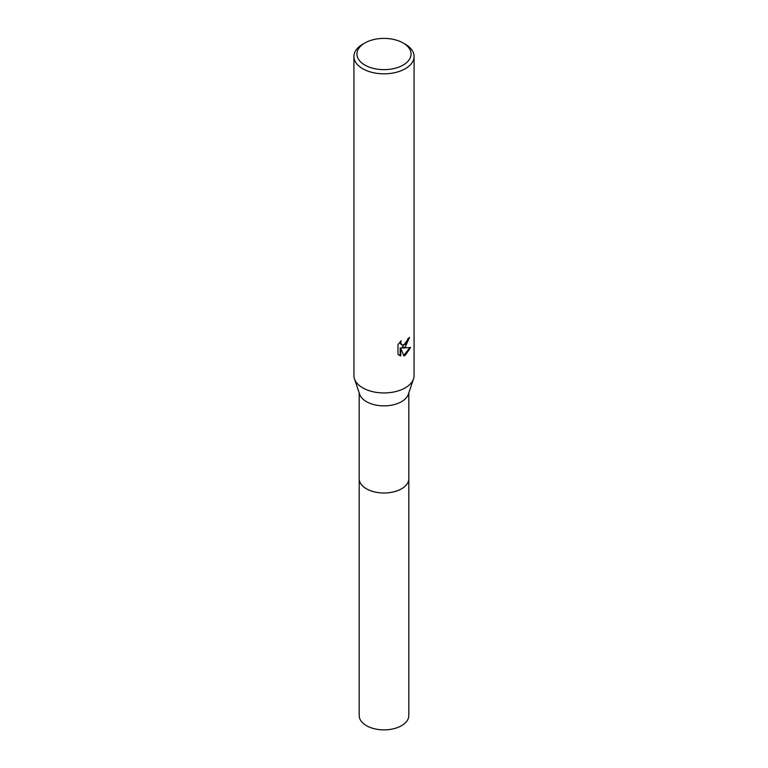 <?xml version="1.0" encoding="UTF-8"?>
<svg xmlns="http://www.w3.org/2000/svg" width="768" height="768" viewBox="0 0 768 768"><rect width="100%" height="100%" fill="white"/><g stroke="black" fill="none" stroke-linecap="round" stroke-linejoin="round"><path stroke-width="1.15" d="M408.806 392.918L408.806 478.675A24.806 14.323 180 0 1 401.539 488.803A24.806 14.323 180 0 1 374.506 491.904A24.806 14.323 180 0 1 359.194 478.675L359.194 392.918M408.806 478.435A24.806 14.323 180 0 1 401.539 488.813A24.806 14.323 180 0 1 374.304 491.866A24.806 14.323 180 0 1 359.194 478.435M403.133 42.979L405.254 44.198A30.067 17.357 180 0 1 414.067 56.477L414.067 375.59A30.067 17.357 180 0 1 413.51 378.893L408.346 394.272A24.806 14.323 180 0 1 401.539 401.664A24.806 14.323 180 0 1 376.742 405.235A24.806 14.323 180 0 1 359.654 394.272L354.49 378.893A30.067 17.357 180 0 1 353.933 375.59L353.933 56.477A30.067 17.357 180 0 1 362.746 44.198L364.867 42.979A27.053 15.619 180 0 1 403.133 42.979A27.053 15.619 180 0 1 403.133 65.069A27.053 15.619 180 0 1 364.867 65.069A27.053 15.619 180 0 1 364.867 42.979L362.746 44.198M413.51 378.893A30.067 17.357 180 0 1 405.254 387.859A30.067 17.357 180 0 1 375.206 392.189A30.067 17.357 180 0 1 354.49 378.893M405.254 346.944L402.374 348.029L410.611 347.501L405.254 355.296L403.843 355.891L400.723 348.115L400.723 355.968L397.987 354.346L397.978 344.669L401.146 340.752L400.714 342.672L401.885 344.976L405.254 344.342L407.434 340.877L407.75 338.87A30.067 17.357 0 0 0 409.574 337.344L405.254 346.944M414.067 56.477A30.067 17.357 180 0 1 405.254 68.746A30.067 17.357 180 0 1 372.499 72.509A30.067 17.357 180 0 1 353.933 56.477M408.998 337.862L401.846 347.722L402.374 348.029M401.626 344.794L400.483 343.738L400.234 341.693M399.005 355.21L400.186 355.651L400.186 347.798L400.723 348.115M403.68 355.469L409.901 347.674M400.186 355.651L400.723 355.968M408.806 478.33A24.806 14.323 180 0 1 408.806 478.685L408.806 715.555A24.806 14.323 180 0 1 393.494 728.784A24.806 14.323 180 0 1 366.461 725.683A24.806 14.323 180 0 1 359.194 715.555L359.194 478.685A24.806 14.323 180 0 1 359.194 478.33M408.806 478.685A24.806 14.323 180 0 1 393.494 491.914A24.806 14.323 180 0 1 366.461 488.813A24.806 14.323 180 0 1 359.194 478.685M401.885 344.976L401.347 344.659"/></g></svg>

